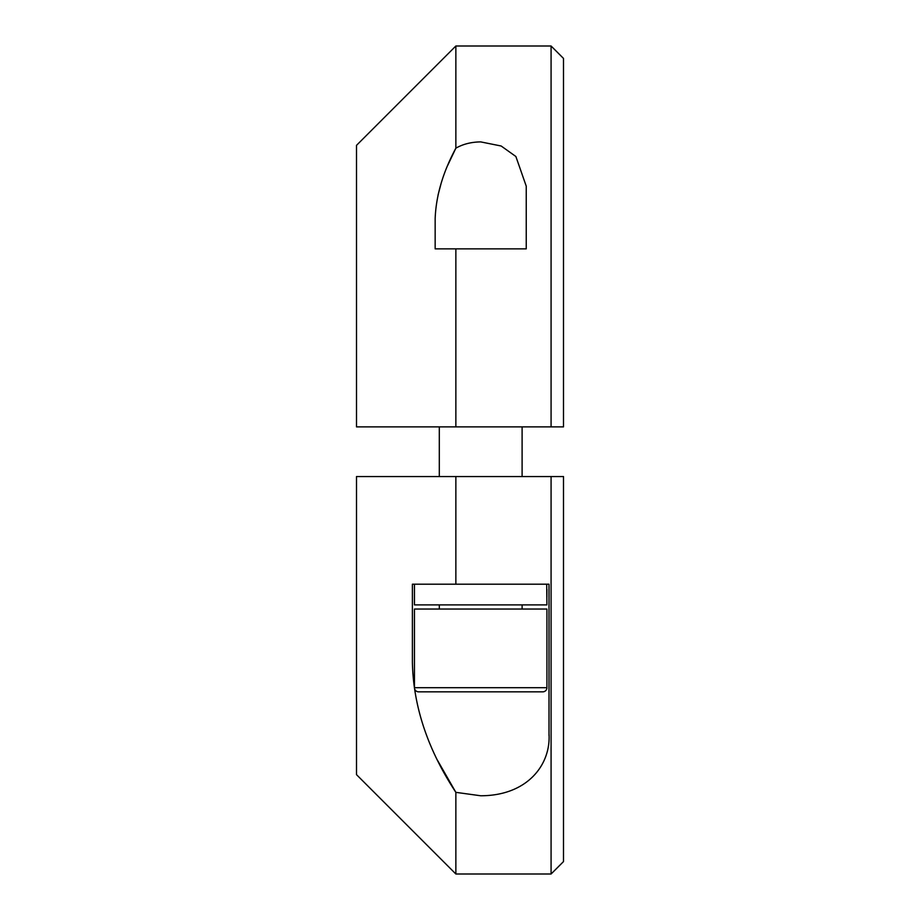 <?xml version="1.0" encoding="UTF-8"?>
<svg xmlns="http://www.w3.org/2000/svg" width="920" height="920" viewBox="0 0 920 920"><rect width="100%" height="100%" fill="white"/><g stroke="black" fill="none" stroke-linecap="round" stroke-linejoin="round"><path stroke-width="1.38" d="M551.08 874L563.5 861.58L563.5 476.56L551.08 476.56L551.08 874L455.86 874L455.86 792.35C427.765 749.639 413.275 706.261 412.39 662.193L412.39 584.2L414.46 584.2L414.46 604.9L546.94 604.9L546.71 584.2M437.506 760.322L455.86 792.35L480.7 795.765C527.079 795.777 550.965 765.003 549.01 733.838L549.01 584.2L412.39 584.2M551.08 476.56L455.86 476.56L455.86 584.2L414.46 584.2M455.86 476.56L356.5 476.56L356.5 774.64L455.86 874M548.998 735.448L549.01 733.838M542.8 691.84L418.6 691.84A4.14 4.14 0 0 1 414.46 687.7L546.94 687.7A4.14 4.14 0 0 1 542.8 691.84M439.3 426.88L439.3 476.56M439.3 604.9L439.3 609.04M522.1 426.88L522.1 476.56M522.1 604.9L522.1 609.04M546.94 687.7L546.94 609.04L414.46 609.04L414.46 687.7M551.08 46L563.5 58.42L563.5 426.88L551.08 426.88L551.08 46L455.86 46L455.86 148.177C462.99 144.106 471.27 142.013 480.7 141.898L501.159 146.004L515.878 156.504L526.24 186.162L526.24 248.86L455.86 248.86L455.86 426.88L551.08 426.88M435.16 248.86L455.86 248.86L435.16 248.86L435.16 218.603C436.011 195.776 442.911 172.304 455.86 148.177L447.683 165.416M455.86 426.88L356.5 426.88L356.5 145.36L455.86 46M441.013 183.804L438.046 195.04M546.94 589.444L546.905 597.172"/></g></svg>
